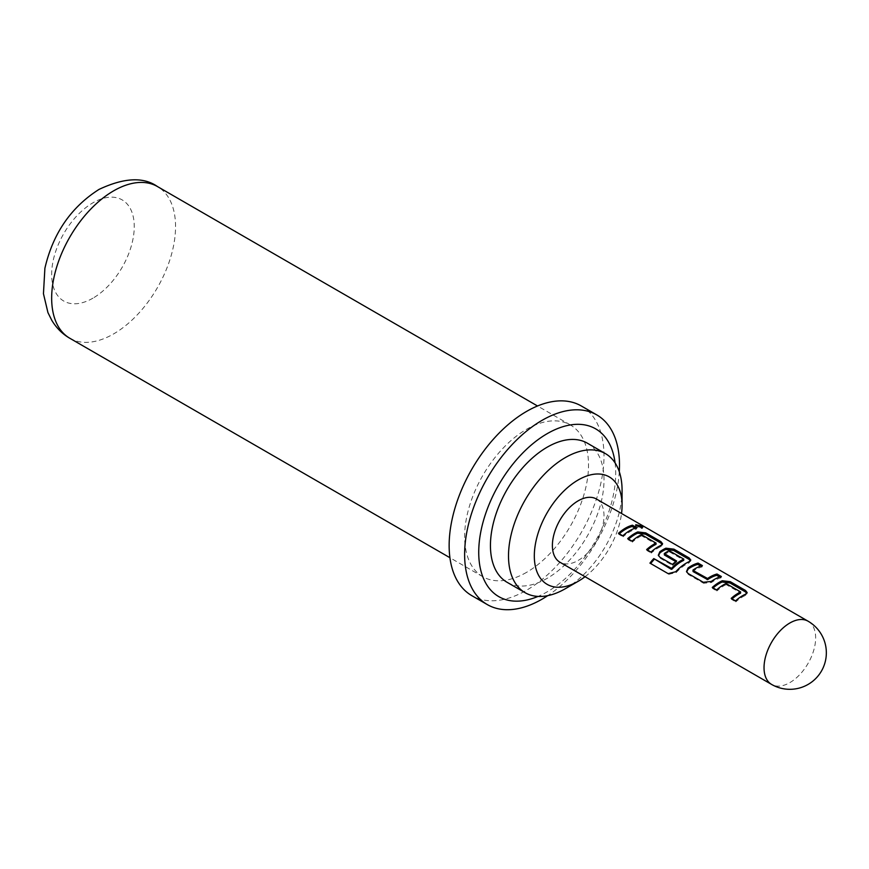 <?xml version="1.0" encoding="UTF-8"?>
<svg xmlns="http://www.w3.org/2000/svg" width="869" height="869" viewBox="0 0 869 869"><rect width="100%" height="100%" fill="white"/><g stroke="black" fill="none" stroke-linecap="round" stroke-linejoin="round"><path stroke-width="0.65" stroke-dasharray="4.34 3.26" d="M636.293 525.636L635.293 525.962L636.477 527.342L642.332 528.537L640.964 527.309M615.089 462.916A96.861 55.92 -60 0 1 547.22 591.822A96.861 55.92 -60 0 1 538.009 596.427M581.328 405.986A109.505 63.22 -60 0 1 598.111 493.733A109.505 63.22 -60 0 1 526.581 590.225A109.505 63.22 -60 0 1 471.824 595.656M526.581 572.345A87.606 50.576 -60 0 1 482.773 576.69A87.606 50.576 -60 0 1 469.347 506.486A87.606 50.576 -60 0 1 526.581 429.286A87.606 50.576 -60 0 1 570.379 424.952A87.606 50.576 -60 0 1 583.805 495.145A87.606 50.576 -60 0 1 526.581 572.345M587.379 443.19A80.306 46.361 -60 0 1 599.686 507.539A80.306 46.361 -60 0 1 547.22 578.309A80.306 46.361 -60 0 1 507.072 582.284M596.449 499.012A36.498 21.073 -60 0 1 602.043 528.254A36.498 21.073 -60 0 1 578.2 560.429A36.498 21.073 -60 0 1 559.951 562.232M565.295 588.737A80.306 46.361 120 0 0 622.074 490.388M585.043 576.723A62.057 35.825 120 0 0 621.541 513.492M619.293 471.704A109.505 63.22 -60 0 1 547.72 595.667M636.781 527.7L636.51 529.015L635.098 528.2M622.801 535.804L623.073 536.781A35.042 20.237 -60 0 1 636.51 529.015M618.456 533.294L618.739 534.283L623.073 536.781M618.739 534.283A35.042 20.237 -60 0 1 619.304 533.783M661.005 545.363L660.885 546.612L662.276 544.428M650.979 552.076L651.261 553.053A35.042 20.237 -60 0 1 660.885 546.612M646.645 549.566L646.927 550.555L651.261 553.053M646.927 550.555A35.042 20.237 -60 0 1 647.492 550.055M656.095 542.821L655.997 544.363M642.072 534.728L641.963 535.977L655.986 544.07M641.496 534.696L641.963 535.977M632.045 541.137L632.328 542.126A35.042 20.237 -60 0 1 641.398 535.934M627.711 538.639L627.994 539.616L632.328 542.126M627.994 539.616A35.042 20.237 -60 0 1 628.559 539.117M668.163 573.649L649.947 563.134M668.728 574.333L676.191 572.562L675.767 571.715M676.191 572.562A35.042 20.237 -60 0 1 689.074 562.884L689.193 561.635M689.074 562.884L690.464 560.701M658.474 555.693L659.94 557.246M660.223 558.235L672.66 565.404L672.378 564.426M672.66 565.404A35.042 20.237 -60 0 1 676.734 562.134L676.625 561.016M676.734 562.134L675.81 561.602M664.416 555.019L664.296 553.531M664.394 554.661A35.042 20.237 -60 0 1 669.108 551.934L669.206 550.696M669.108 551.934L669.782 550.729M669.673 551.978L683.697 560.071L683.805 558.821M702.402 565.589L702.13 566.903L700.718 566.088M692.962 570.075L693.06 571.205A35.042 20.237 -60 0 1 702.13 566.903M721.346 576.527L721.064 577.831L719.651 577.016M711.32 581.415L711.439 582.523A35.042 20.237 -60 0 1 721.064 577.831M703.303 582.284L703.586 583.262L711.439 582.523M688.129 573.518L688.411 574.507L703.586 583.262M686.651 571.965L688.411 574.507M745.559 594.179L745.439 595.439L746.84 593.245M735.543 600.892L735.815 601.869A35.042 20.237 -60 0 1 745.439 595.439M731.198 598.383L731.481 599.371L735.815 601.869M731.481 599.371A35.042 20.237 -60 0 1 732.046 598.871M740.649 591.637L740.551 593.179M726.625 583.544L726.517 584.794L740.54 592.886M726.049 583.512L726.517 584.794M716.599 589.953L716.882 590.942A35.042 20.237 -60 0 1 725.952 584.75M712.265 587.455L712.547 588.443L716.882 590.942M712.547 588.443A35.042 20.237 -60 0 1 713.112 587.944M69.802 338.258A87.606 50.576 120 0 0 113.6 333.924A87.606 50.576 120 0 0 170.835 256.724A87.606 50.576 120 0 0 157.408 186.52M92.961 298.154A58.408 33.717 -60 0 1 51.662 274.311A58.408 33.717 -60 0 1 92.961 202.781A58.408 33.717 -60 0 1 134.25 226.624A58.408 33.717 -60 0 1 92.961 298.154M808.094 621.205A36.498 21.073 -60 0 1 813.688 650.457A36.498 21.073 -60 0 1 789.845 682.621A36.498 21.073 -60 0 1 771.596 684.424M642.278 528.515L642.81 527.168M482.773 576.69L449.925 557.713M570.379 424.952L537.531 405.986M635.337 525.984L635.739 524.67M662.612 543.766L662.384 545.102M690.562 561.374L690.801 560.038M658.55 556.182L658.311 555.248M686.499 571.53L686.738 572.454M747.166 592.582L746.938 593.918"/><path stroke-width="1.3" d="M641.626 526.049L642.799 527.168L636.836 526.017L635.75 524.68L641.626 526.049M621.541 513.492A62.057 35.825 120 0 0 622.074 505.291A62.057 35.825 120 0 0 578.2 479.96A62.057 35.825 120 0 0 534.316 555.954A62.057 35.825 120 0 0 578.2 581.285L565.295 588.737A80.306 46.361 120 0 1 525.137 592.712L507.072 582.284A80.306 46.361 -60 0 1 494.765 517.935A80.306 46.361 -60 0 1 547.22 447.166A80.306 46.361 -60 0 1 587.379 443.19L605.443 453.629A80.306 46.361 120 0 0 565.295 457.605A80.306 46.361 120 0 0 512.829 528.363A80.306 46.361 120 0 0 525.137 592.712M538.009 596.427A96.861 55.92 -60 0 1 478.884 546.862A96.861 55.92 -60 0 1 547.22 433.653A96.861 55.92 -60 0 1 615.089 462.916M547.72 595.667A109.505 63.22 -60 0 1 542.06 599.165A109.505 63.22 -60 0 1 487.313 604.596A109.505 63.22 -60 0 1 470.52 516.849A109.505 63.22 -60 0 1 542.06 420.346A109.505 63.22 -60 0 1 596.818 414.926A109.505 63.22 -60 0 1 619.293 471.704M487.313 604.596L471.824 595.656A109.505 63.22 -60 0 1 455.041 507.909A109.505 63.22 -60 0 1 526.581 411.406A109.505 63.22 -60 0 1 581.328 405.986L596.818 414.926M722.291 580.742A36.498 21.073 -60 0 0 719.293 582.273A36.498 21.073 -60 0 0 712.265 587.455L716.599 589.953A36.498 21.073 -60 0 1 723.627 584.783A36.498 21.073 -60 0 1 726.049 583.512L740.649 591.941A36.498 21.073 -60 0 0 738.226 593.212A36.498 21.073 -60 0 0 731.198 598.383L735.543 600.892A36.498 21.073 -60 0 1 742.56 595.71A36.498 21.073 -60 0 1 745.559 594.179L747.166 592.582L745.483 590.464L730.308 581.698L722.291 580.742L722.172 582.002A35.042 20.237 -60 0 0 713.112 587.944M698.068 563.09A36.498 21.073 -60 0 0 691.105 566.001A36.498 21.073 -60 0 0 688.052 567.978L686.499 571.53L688.129 573.518L703.303 582.284L711.32 581.415A36.498 21.073 -60 0 1 714.372 579.438A36.498 21.073 -60 0 1 721.346 576.527L717.001 574.018L716.729 575.332A35.042 20.237 -60 0 0 707.659 579.634L693.071 571.563L692.962 570.075A36.498 21.073 -60 0 1 695.439 568.511A36.498 21.073 -60 0 1 702.402 565.589L698.068 563.09L697.796 564.394A35.042 20.237 -60 0 0 688.172 569.086L686.651 571.965M675.767 571.715A36.498 21.073 -60 0 1 686.195 563.166A36.498 21.073 -60 0 1 689.193 561.635L690.801 560.038L689.106 557.909L673.931 549.154L665.915 548.198A36.498 21.073 -60 0 0 662.917 549.729A36.498 21.073 -60 0 0 659.864 551.706L658.311 555.248L659.94 557.246L672.378 564.426A36.498 21.073 -60 0 1 676.625 561.016L664.296 553.531A36.498 21.073 -60 0 1 666.784 551.956A36.498 21.073 -60 0 1 669.206 550.696L683.805 559.125A36.498 21.073 -60 0 0 681.383 560.386A36.498 21.073 -60 0 0 671.487 568.369L653.781 558.582A36.498 21.073 -60 0 0 649.947 563.134L668.163 573.649L675.767 571.715M637.737 531.926A36.498 21.073 -60 0 0 634.728 533.457A36.498 21.073 -60 0 0 627.711 538.639L632.045 541.137A36.498 21.073 -60 0 1 639.073 535.956A36.498 21.073 -60 0 1 641.496 534.696L656.095 543.125A36.498 21.073 -60 0 0 653.673 544.385A36.498 21.073 -60 0 0 646.645 549.566L650.979 552.076A36.498 21.073 -60 0 1 658.007 546.894A36.498 21.073 -60 0 1 661.005 545.363L662.612 543.766L660.929 541.637L645.743 532.882L637.737 531.926L637.618 533.186A35.042 20.237 -60 0 0 628.559 539.117M632.447 525.202A36.498 21.073 -60 0 0 625.484 528.113A36.498 21.073 -60 0 0 618.456 533.294L622.801 535.804A36.498 21.073 -60 0 1 629.819 530.622A36.498 21.073 -60 0 1 636.781 527.7L632.447 525.202L632.176 526.505A35.042 20.237 -60 0 0 619.304 533.783M559.951 562.232A36.498 21.073 -60 0 1 554.357 532.979A36.498 21.073 -60 0 1 578.2 500.816A36.498 21.073 -60 0 1 596.449 499.012L808.094 621.205A36.498 21.073 -60 0 0 789.845 623.008A36.498 21.073 -60 0 0 764.036 667.718A36.498 21.073 -60 0 0 771.596 684.424L559.951 562.232M692.962 570.444L707.562 578.504A36.498 21.073 -60 0 1 710.038 576.94A36.498 21.073 -60 0 1 717.001 574.018M622.074 505.291L622.074 490.388A80.306 46.361 120 0 0 605.443 453.629M565.295 588.737L578.2 581.285A62.057 35.825 120 0 0 585.043 576.723M635.098 528.2L632.176 526.505M640.964 527.309L636.293 525.636M645.743 532.882L645.471 534.185L637.618 533.186M660.929 541.637L660.646 542.951L645.471 534.185M662.276 544.428L660.646 542.951M647.492 550.055A35.042 20.237 -60 0 1 655.997 544.363L656.095 543.125M690.464 560.701L688.835 559.223L689.106 557.909M688.835 559.223L673.649 550.457L673.931 549.154M673.649 550.457L665.795 549.458L665.915 548.198M665.795 549.458A35.042 20.237 -60 0 0 659.984 552.814L659.864 551.706M659.984 552.814L658.474 555.693M675.81 561.602L664.416 555.019L664.296 553.901M671.487 568.369L671.889 569.238A35.042 20.237 -60 0 1 683.707 560.364L683.805 559.125M671.889 569.238L670.933 568.489M671.346 569.347L653.781 558.582M650.696 563.568A35.042 20.237 -60 0 1 654.183 559.44M706.975 578.537L707.094 579.656M707.562 578.504L707.659 579.634M719.651 577.016L716.729 575.332M688.052 567.978L688.172 569.086M700.718 566.088L697.796 564.394M730.308 581.698L730.025 583.001L722.172 582.002M745.483 590.464L745.2 591.767L730.025 583.001M746.84 593.245L745.2 591.767M732.046 598.871A35.042 20.237 -60 0 1 740.551 593.179L740.649 591.941M113.6 190.865A87.606 50.576 120 0 0 56.376 268.065A87.606 50.576 120 0 0 69.802 338.258C62.481 334.044 56.485 328.08 51.825 320.4L47.936 312.59L43.45 293.711L44.895 268.282C52.9 233.598 70.932 207.3 99.001 189.42C124.028 177.656 143.494 176.7 157.408 186.52A87.606 50.576 120 0 0 113.6 190.865M449.925 557.713L69.802 338.258M537.531 405.986L157.408 186.52M771.596 684.424A36.498 36.498 0 0 0 821.455 671.064A36.498 36.498 0 0 0 808.094 621.205"/></g></svg>
